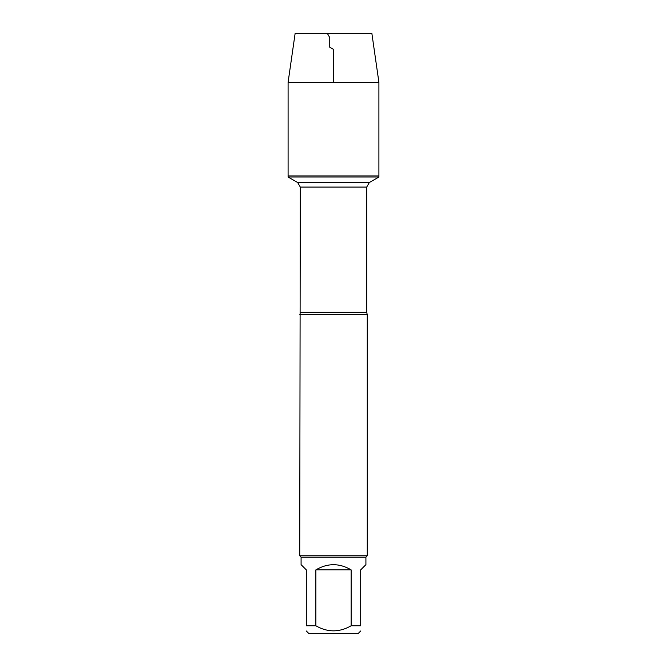 <?xml version="1.0" encoding="UTF-8"?>
<svg xmlns="http://www.w3.org/2000/svg" width="667" height="667" viewBox="0 0 667 667"><rect width="100%" height="100%" fill="white"/><g stroke="black" fill="none" stroke-linecap="round" stroke-linejoin="round"><path stroke-width="1" d="M288.094 177.005L378.906 177.005L378.906 175.921L288.094 175.921L288.094 177.005L297.674 182.533L300.3 187.077L299.733 555.761L367.267 555.761L367.267 314.741L299.733 314.741M360.705 630.982L358.037 633.65L308.963 633.65L306.295 630.982M351.134 569.868C339.378 562.973 327.622 562.973 315.866 569.868L351.134 569.868L351.134 625.771C339.386 632.533 327.63 632.533 315.866 625.771L306.303 625.771C306.303 632.533 306.303 632.533 306.303 625.771L306.303 569.868L301.084 564.649L301.084 557.112L365.916 557.112L365.916 564.649L360.697 569.868L360.697 625.771C360.697 632.533 360.697 632.533 360.697 625.771L351.134 625.771M315.866 569.868L315.866 625.771M301.084 557.112L299.733 555.761M288.094 175.921L378.906 175.921L378.906 82.316L288.094 82.316L288.094 175.921L288.094 82.316L295.139 33.35L327.314 33.35L329.748 37.577L329.748 47.232L333.5 49.4L333.5 82.316M288.094 82.316L295.139 33.35L371.861 33.35L378.906 82.316M300.3 312.289L366.7 312.289L367.267 314.741M366.7 312.289L366.7 187.077L300.3 187.077M297.674 182.533L369.326 182.533L378.906 177.005M366.7 187.077L369.326 182.533M365.916 557.112L367.267 555.761"/></g></svg>
